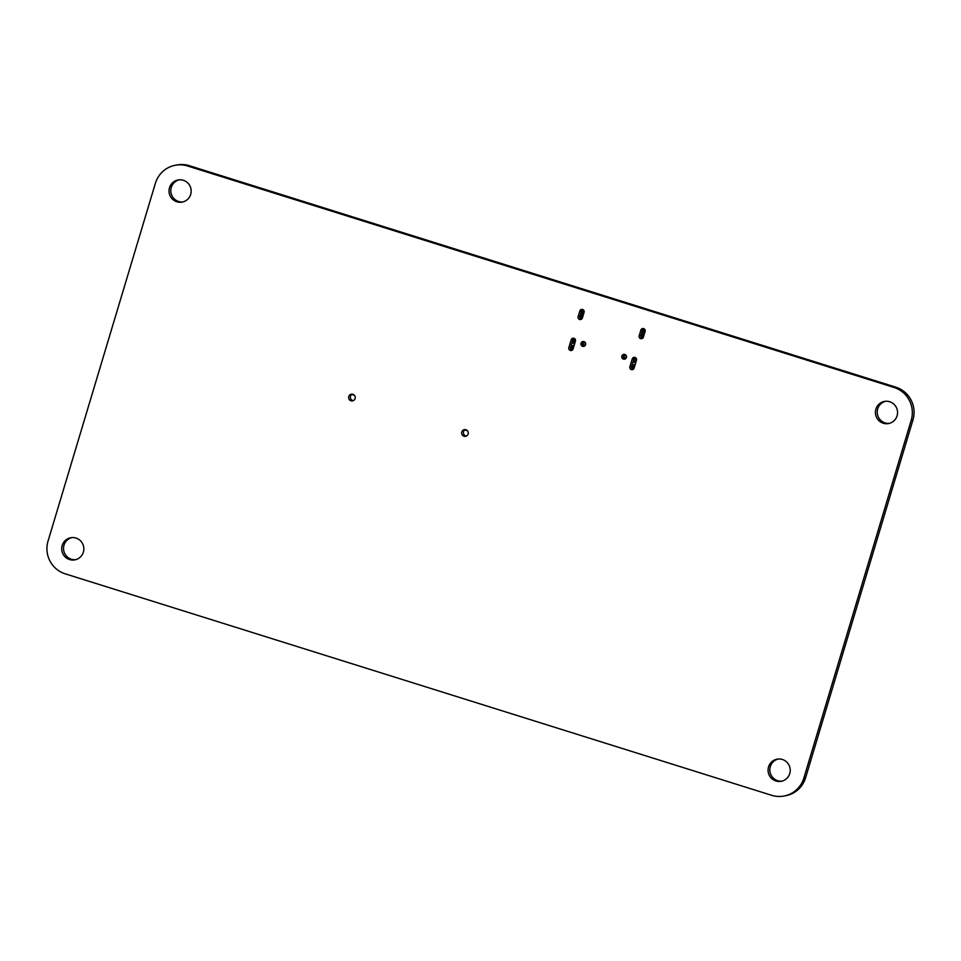 <?xml version="1.0" encoding="UTF-8"?>
<svg xmlns="http://www.w3.org/2000/svg" width="961" height="961" viewBox="0 0 961 961"><rect width="100%" height="100%" fill="white"/><g stroke="black" fill="none" stroke-linecap="round" stroke-linejoin="round"><path stroke-width="1.44" d="M783.587 796.104L785.341 795.804A26.223 25.827 -99.7 0 0 805.618 777.701L912.95 419.945A26.223 25.827 -99.7 0 0 895.736 387.151L189.365 165.7A26.223 25.827 -99.7 0 0 177.413 164.896L175.659 165.196A26.223 25.827 -99.7 0 0 155.382 183.299L48.05 541.055A26.223 25.827 -99.7 0 0 65.264 573.849L771.635 795.3A26.223 25.827 -99.7 0 0 803.876 778.002L911.208 420.245A26.223 25.827 -99.7 0 0 893.994 387.451L187.623 166.001A26.223 25.827 -99.7 0 0 175.659 165.196M768.548 766.926A11.244 11.064 80.3 0 1 790.062 768.38A11.244 11.064 80.3 0 1 781.053 781.329A11.244 11.064 80.3 0 1 768.548 766.926M781.918 781.149A11.244 11.064 80.3 0 1 778.122 759.058M581.009 343.245A2.439 2.402 80.3 0 1 585.669 343.57A2.439 2.402 80.3 0 1 583.723 346.368A2.439 2.402 80.3 0 1 581.009 343.245M582.822 342.765A2.439 2.402 80.3 0 1 583.795 341.587M584.564 346.056A2.439 2.402 80.3 0 1 583.519 345.528M636.47 360.243L634.104 368.111A2.246 2.21 80.3 0 1 632.362 369.661A2.246 2.21 80.3 0 1 629.863 366.778L632.23 358.909A2.246 2.21 80.3 0 1 633.972 357.36A2.246 2.21 80.3 0 1 636.47 360.243M633.203 369.324A2.246 2.21 80.3 0 1 631.605 366.477L633.972 358.609A2.246 2.21 80.3 0 1 634.873 357.396M875.891 409.17A11.244 11.064 80.3 0 1 897.394 410.623A11.244 11.064 80.3 0 1 888.384 423.573A11.244 11.064 80.3 0 1 875.891 409.17M889.249 423.381A11.244 11.064 80.3 0 1 885.453 401.302M621.839 356.05A2.439 2.402 80.3 0 1 626.5 356.363A2.439 2.402 80.3 0 1 624.554 359.174A2.439 2.402 80.3 0 1 621.839 356.05M623.653 355.57A2.439 2.402 80.3 0 1 624.626 354.393M625.395 358.849A2.439 2.402 80.3 0 1 624.338 358.333M645.119 331.401L643.402 337.131A2.246 2.21 80.3 0 1 641.66 338.68A2.246 2.21 80.3 0 1 639.161 335.797L640.879 330.079A2.246 2.21 80.3 0 1 642.621 328.53A2.246 2.21 80.3 0 1 645.119 331.401M641.311 337.587A2.246 2.21 80.3 0 1 640.903 335.497L642.621 329.779A2.246 2.21 80.3 0 1 643.522 328.554M461.773 431.994A3.376 3.315 80.3 0 1 468.223 432.426A3.376 3.315 80.3 0 1 465.52 436.318A3.376 3.315 80.3 0 1 461.773 431.994M466.373 436.042A3.376 3.315 80.3 0 1 465.268 429.639M62.177 545.488A11.244 11.064 80.3 0 1 83.679 546.929A11.244 11.064 80.3 0 1 74.682 559.891A11.244 11.064 80.3 0 1 62.177 545.488M75.547 559.698A11.244 11.064 80.3 0 1 71.751 537.619M348.747 396.569A3.376 3.315 80.3 0 1 355.198 397.001A3.376 3.315 80.3 0 1 352.495 400.881A3.376 3.315 80.3 0 1 348.747 396.569M353.348 400.617A3.376 3.315 80.3 0 1 352.243 394.202M575.435 341.107L573.068 348.975A2.246 2.21 80.3 0 1 571.339 350.525A2.246 2.21 80.3 0 1 568.84 347.654L571.194 339.774A2.246 2.21 80.3 0 1 572.936 338.224A2.246 2.21 80.3 0 1 575.435 341.107M572.179 350.188A2.246 2.21 80.3 0 1 570.582 347.353L572.936 339.473A2.246 2.21 80.3 0 1 573.837 338.26M584.084 312.277L582.366 317.995A2.246 2.21 80.3 0 1 580.624 319.545A2.246 2.21 80.3 0 1 578.126 316.662L579.843 310.944A2.246 2.21 80.3 0 1 581.585 309.394A2.246 2.21 80.3 0 1 584.084 312.277M580.288 318.451A2.246 2.21 80.3 0 1 579.879 316.373L581.597 310.643A2.246 2.21 80.3 0 1 582.486 309.43M169.508 187.719A11.244 11.064 80.3 0 1 191.011 189.173A11.244 11.064 80.3 0 1 182.013 202.122A11.244 11.064 80.3 0 1 169.508 187.719M182.878 201.942A11.244 11.064 80.3 0 1 179.082 179.851M467.346 430.684L464.836 429.891M354.333 395.247L351.81 394.454M573.212 348.507L571.086 347.834L570.966 346.537L572.492 341.455L574.738 338.728M571.086 347.834L573.2 348.495L574.606 342.116L572.492 341.455M585.153 345.528A1.874 1.85 80.3 0 1 582.51 344.17A1.874 1.85 80.3 0 1 584.756 342.032M581.849 311.256L583.976 311.929L583.483 312.613L581.357 311.953L584.036 310.799M581.994 318.728L580.36 318.223L580.768 317.046M633.876 368.616A3.376 3.315 -99.7 0 0 633.888 368.616L631.629 367.847M572.852 349.48L572.552 349.384A3.376 3.315 80.3 0 1 570.522 347.594M636.554 359.402L634.5 359.102L636.554 359.75L635.641 361.252L633.515 360.591L632.23 364.411L632.11 366.97L634.212 367.619M635.641 361.252L634.248 367.631L632.11 366.97M580.24 316.878L582.354 317.538L580.084 316.217L582.198 316.89L583.483 312.613M580.084 316.217L581.357 311.953M582.198 316.89L580.192 316.806M585.261 344.206A1.129 1.105 -99.7 0 0 583.952 342.777A1.129 1.105 -99.7 0 0 583.387 344.639A1.129 1.105 -99.7 0 0 585.261 344.206M574.294 339.726L574.618 338.632M623.965 356.339A1.129 1.105 -99.7 0 0 625.275 357.768A1.129 1.105 -99.7 0 0 625.839 355.918A1.129 1.105 -99.7 0 0 623.965 356.339M645.203 330.932L643.462 334.704L643.546 336.65M643.341 336.602L641.107 335.353L643.233 336.014M573.309 340.134L575.423 340.795L574.606 342.116M632.398 367.054L632.11 368.063M625.983 358.333A1.874 1.85 80.3 0 1 623.389 356.099A1.874 1.85 80.3 0 1 625.587 354.837M643.365 337.251L641.804 336.182M641.624 336.698L641.383 337.347L643.017 337.864M644.507 331.749L642.392 331.077L641.107 335.353M634.5 359.102L636.458 359.931M635.593 358.345L635.209 358.982M641.227 335.942L643.365 336.662L641.263 336.014M645.059 329.935L642.885 330.392L645.011 331.052M642.392 331.077L642.885 330.392M633.515 360.591L634.332 359.27M803.876 778.002L805.618 777.701M911.208 420.245L912.95 419.945M893.994 387.451L895.736 387.151M187.623 166.001L189.365 165.7M629.863 366.778L631.605 366.477M632.23 358.909L633.972 358.609M639.161 335.797L640.903 335.497M640.879 330.079L642.621 329.779M568.84 347.654L570.582 347.353M571.194 339.774L572.936 339.473M578.126 316.662L579.879 316.373M579.843 310.944L581.597 310.643M571.963 342.765L574.077 343.425M582.33 318.115L580.588 317.562M573.465 339.966L575.531 340.614M575.519 340.266L574.173 339.846M634.116 366.333L631.99 365.673M634.188 367.498L632.062 366.838M582.919 313.983L580.792 313.31M571.038 347.702L573.152 348.375M581.97 311.16L584.096 311.82M643.462 334.704L641.347 334.044M643.942 333.119L641.828 332.446M570.966 346.537L573.08 347.209M571.206 345.287L573.321 345.948M635.113 362.561L632.987 361.889M645.119 330.956L643.005 330.284M634.356 365.084L632.23 364.411M580.312 314.908L582.438 315.568"/></g></svg>
